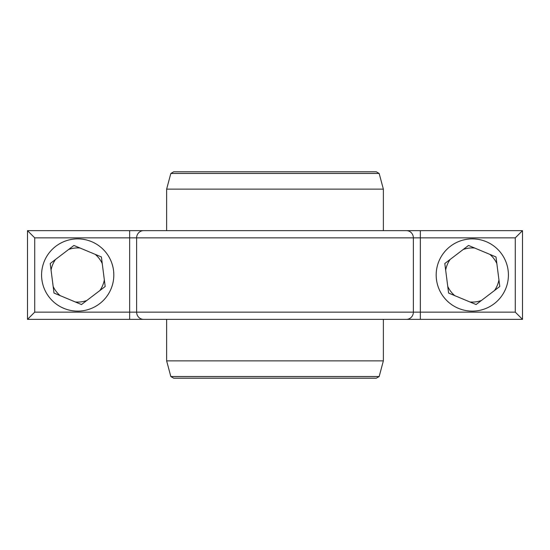 <?xml version="1.0" encoding="UTF-8"?>
<svg xmlns="http://www.w3.org/2000/svg" width="550" height="550" viewBox="0 0 550 550"><rect width="100%" height="100%" fill="white"/><g stroke="black" fill="none" stroke-linecap="round" stroke-linejoin="round"><path stroke-width="0.82" d="M27.5 319.357L27.5 230.643L129.656 230.643L129.656 237.868L34.726 237.868L34.726 312.132L27.5 319.357L143.605 319.357A7.226 6.971 -90 0 1 136.634 312.132L413.366 312.132L413.366 237.868L136.634 237.868L136.634 312.132L129.656 312.132L129.656 237.868L136.634 237.868A7.226 6.971 -90 0 1 143.605 230.643L129.656 230.643M522.5 230.643L522.5 319.357L420.344 319.357L420.344 312.132L515.274 312.132L515.274 237.868L522.5 230.643L143.605 230.643M143.605 319.357L420.344 319.357M522.5 319.357L515.274 312.132M27.5 230.643L34.726 237.868M515.274 237.868L420.344 237.868L420.344 312.132L413.366 312.132A7.226 6.971 -90 0 1 406.395 319.357L393.009 319.357M385.811 319.357L383.364 319.357L383.364 360.869L166.636 360.869L170.837 376.544L379.163 376.544L383.364 360.869M166.636 360.869L166.636 319.357L164.189 319.357M379.163 376.544L376.289 378.201L173.711 378.201L170.837 376.544M82.294 310.826A36.121 36.121 0 0 1 41.876 279.593A36.121 36.121 0 0 1 73.109 239.174A36.121 36.121 0 0 1 113.527 270.407A36.121 36.121 0 0 1 82.294 310.826M73.913 245.451L50.215 263.505L54.003 293.054L81.489 304.549L105.188 286.495L101.399 256.946L73.913 245.451L68.619 249.487A27.081 27.081 0 0 1 80.059 248.022L73.913 245.451M55.516 259.469A27.081 27.081 0 0 0 51.061 270.112L50.215 263.505L55.516 259.469M53.157 286.447A27.081 27.081 0 0 0 60.149 295.625L54.003 293.054L53.157 286.447M75.343 301.978A27.081 27.081 0 0 0 86.783 300.513L81.489 304.549L75.343 301.978M99.887 290.531A27.081 27.081 0 0 0 104.342 279.888L105.188 286.495L99.887 290.531M102.245 263.553A27.081 27.081 0 0 0 95.253 254.375L101.399 256.946L102.245 263.553M467.706 239.174A36.121 36.121 0 0 1 508.124 270.407A36.121 36.121 0 0 1 476.891 310.826A36.121 36.121 0 0 1 436.473 279.593A36.121 36.121 0 0 1 467.706 239.174M476.087 304.549L499.785 286.495L495.997 256.946L468.511 245.451L444.812 263.505L448.601 293.054L476.087 304.549L481.381 300.513A27.081 27.081 0 0 1 469.941 301.978L476.087 304.549M494.484 290.531A27.081 27.081 0 0 0 498.939 279.888L499.785 286.495L494.484 290.531M496.842 263.553A27.081 27.081 0 0 0 489.851 254.375L495.997 256.946L496.842 263.553M474.657 248.022A27.081 27.081 0 0 0 463.217 249.487L468.511 245.451L474.657 248.022M450.113 259.469A27.081 27.081 0 0 0 445.658 270.112L444.812 263.505L450.113 259.469M447.755 286.447A27.081 27.081 0 0 0 454.747 295.625L448.601 293.054L447.755 286.447M170.837 173.456L173.711 171.799L376.289 171.799L379.163 173.456L170.837 173.456L166.636 189.131L383.364 189.131L379.163 173.456M383.364 230.643L383.364 189.131M166.636 230.643L166.636 189.131M34.726 312.132L129.656 312.132L129.656 319.357M406.395 230.643A7.226 6.971 -90 0 1 413.366 237.868L420.344 237.868L420.344 230.643"/></g></svg>
